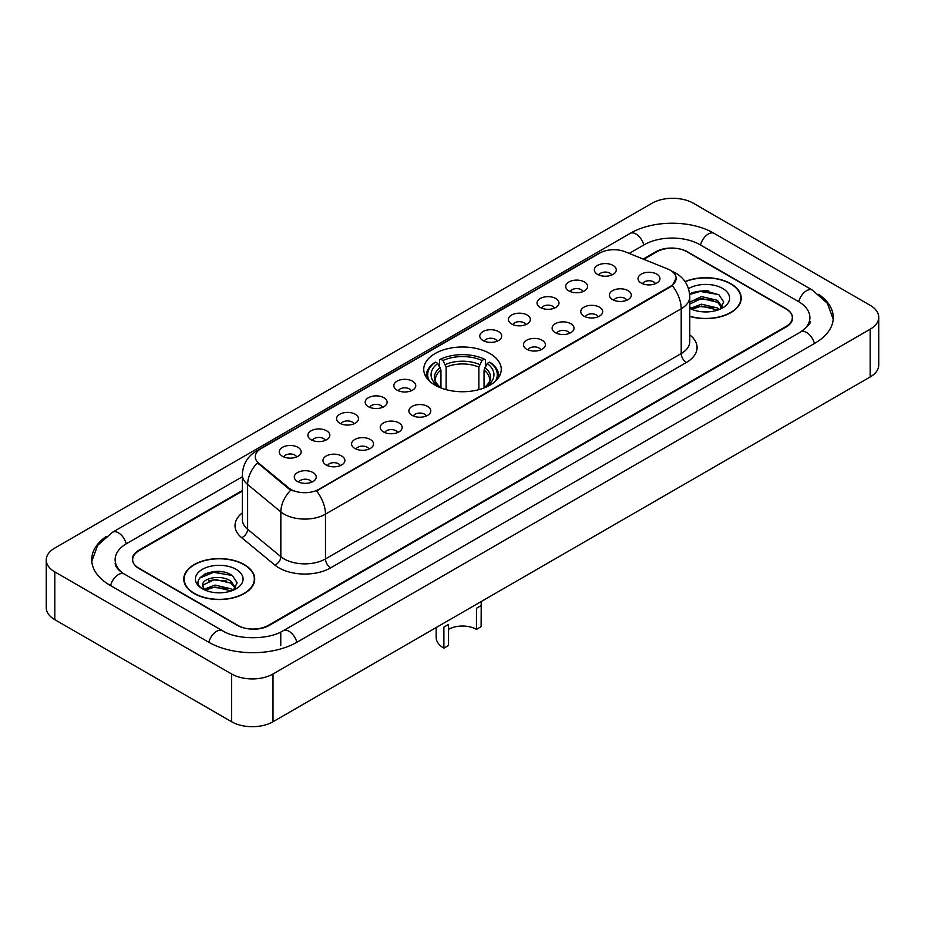 <?xml version="1.0" encoding="UTF-8"?>
<svg xmlns="http://www.w3.org/2000/svg" width="925" height="925" viewBox="0 0 925 925"><rect width="100%" height="100%" fill="white"/><g stroke="black" fill="none" stroke-linecap="round" stroke-linejoin="round"><path stroke-width="1.39" d="M489.903 353.547A38.758 22.373 0 0 0 447.665 348.69A38.758 22.373 0 0 0 423.743 369.364A38.758 22.373 0 0 0 435.097 385.182A38.758 22.373 0 0 0 477.335 390.038A38.758 22.373 0 0 0 501.257 369.364A38.758 22.373 0 0 0 489.903 353.547M568.91 290.912A10.973 6.336 180 0 1 566.724 289.12A10.973 6.336 180 0 1 570.367 281.258A10.973 6.336 180 0 1 584.415 281.963A10.973 6.336 180 0 1 586.589 289.12A10.973 6.336 180 0 1 568.91 290.912M583.085 291.572A6.579 3.804 0 0 0 581.316 289.722A6.579 3.804 0 0 0 574.83 288.762A6.579 3.804 0 0 0 570.239 291.572M540.258 307.458A10.973 6.336 180 0 1 538.084 305.666A10.973 6.336 180 0 1 541.715 297.792A10.973 6.336 180 0 1 555.775 298.498A10.973 6.336 180 0 1 557.948 305.666A10.973 6.336 180 0 1 540.258 307.458M554.433 308.106A6.579 3.804 0 0 0 552.676 306.256A6.579 3.804 0 0 0 546.189 305.296A6.579 3.804 0 0 0 541.599 308.106M511.618 323.993A10.973 6.336 180 0 1 509.444 322.201A10.973 6.336 180 0 1 513.074 314.327A10.973 6.336 180 0 1 527.134 315.032A10.973 6.336 180 0 1 529.308 322.201A10.973 6.336 180 0 1 511.618 323.993M525.793 324.652A6.579 3.804 0 0 0 524.024 322.802A6.579 3.804 0 0 0 517.549 321.831A6.579 3.804 0 0 0 512.959 324.652M482.977 340.527A10.973 6.336 180 0 1 480.803 338.735A10.973 6.336 180 0 1 484.434 330.861A10.973 6.336 180 0 1 498.483 331.578A10.973 6.336 180 0 1 500.668 338.735A10.973 6.336 180 0 1 482.977 340.527M497.153 341.186A6.579 3.804 0 0 0 495.384 339.336A6.579 3.804 0 0 0 488.897 338.377A6.579 3.804 0 0 0 484.307 341.186M397.045 390.142A10.973 6.336 180 0 1 394.871 388.35A10.973 6.336 180 0 1 398.502 380.476A10.973 6.336 180 0 1 412.55 381.181A10.973 6.336 180 0 1 414.735 388.35A10.973 6.336 180 0 1 397.045 390.142M411.22 390.801A6.579 3.804 0 0 0 409.451 388.951A6.579 3.804 0 0 0 402.965 387.98A6.579 3.804 0 0 0 398.374 390.801M368.404 406.676A10.973 6.336 180 0 1 366.219 404.884A10.973 6.336 180 0 1 369.861 397.022A10.973 6.336 180 0 1 383.91 397.727A10.973 6.336 180 0 1 386.083 404.884A10.973 6.336 180 0 1 368.404 406.676M382.58 407.335A6.579 3.804 0 0 0 380.811 405.485A6.579 3.804 0 0 0 374.324 404.526A6.579 3.804 0 0 0 369.734 407.335M339.752 423.211A10.973 6.336 180 0 1 337.579 421.418A10.973 6.336 180 0 1 341.209 413.556A10.973 6.336 180 0 1 355.269 414.261A10.973 6.336 180 0 1 357.443 421.418A10.973 6.336 180 0 1 339.752 423.211M353.928 423.87A6.579 3.804 0 0 0 352.159 422.02A6.579 3.804 0 0 0 345.684 421.06A6.579 3.804 0 0 0 341.094 423.87M311.112 439.757A10.973 6.336 180 0 1 308.938 437.964A10.973 6.336 180 0 1 312.569 430.09A10.973 6.336 180 0 1 326.618 430.796A10.973 6.336 180 0 1 328.803 437.964A10.973 6.336 180 0 1 311.112 439.757M325.288 440.404A6.579 3.804 0 0 0 323.519 438.554A6.579 3.804 0 0 0 317.032 437.594A6.579 3.804 0 0 0 312.442 440.404M282.472 456.291A10.973 6.336 180 0 1 280.287 454.499A10.973 6.336 180 0 1 283.929 446.625A10.973 6.336 180 0 1 297.977 447.33A10.973 6.336 180 0 1 300.151 454.499A10.973 6.336 180 0 1 282.472 456.291M296.647 456.95A6.579 3.804 0 0 0 294.878 455.1A6.579 3.804 0 0 0 288.392 454.129A6.579 3.804 0 0 0 283.802 456.95M597.55 274.378A10.973 6.336 180 0 1 595.376 272.586A10.973 6.336 180 0 1 599.007 264.712A10.973 6.336 180 0 1 613.055 265.429A10.973 6.336 180 0 1 615.241 272.586A10.973 6.336 180 0 1 597.55 274.378M611.726 275.037A6.579 3.804 0 0 0 609.957 273.187A6.579 3.804 0 0 0 603.47 272.228A6.579 3.804 0 0 0 598.891 275.037M612.593 299.608A10.973 6.336 180 0 1 610.419 297.815A10.973 6.336 180 0 1 614.05 289.941A10.973 6.336 180 0 1 628.11 290.647A10.973 6.336 180 0 1 630.283 297.815A10.973 6.336 180 0 1 612.593 299.608M626.768 300.255A6.579 3.804 0 0 0 624.999 298.405A6.579 3.804 0 0 0 618.524 297.445A6.579 3.804 0 0 0 613.934 300.255M583.952 316.142A10.973 6.336 180 0 1 581.779 314.35A10.973 6.336 180 0 1 585.409 306.476A10.973 6.336 180 0 1 599.458 307.181A10.973 6.336 180 0 1 601.643 314.35A10.973 6.336 180 0 1 583.952 316.142M598.128 316.801A6.579 3.804 0 0 0 596.359 314.951A6.579 3.804 0 0 0 589.873 313.98A6.579 3.804 0 0 0 585.282 316.801M555.312 332.676A10.973 6.336 180 0 1 553.127 330.884A10.973 6.336 180 0 1 556.769 323.022A10.973 6.336 180 0 1 570.817 323.727A10.973 6.336 180 0 1 572.991 330.884A10.973 6.336 180 0 1 555.312 332.676M569.488 333.335A6.579 3.804 0 0 0 567.719 331.485A6.579 3.804 0 0 0 561.232 330.526A6.579 3.804 0 0 0 556.642 333.335M526.66 349.211A10.973 6.336 180 0 1 524.487 347.418A10.973 6.336 180 0 1 528.117 339.556A10.973 6.336 180 0 1 542.177 340.261A10.973 6.336 180 0 1 544.351 347.418A10.973 6.336 180 0 1 526.66 349.211M540.836 349.87A6.579 3.804 0 0 0 539.078 348.02A6.579 3.804 0 0 0 532.592 347.06A6.579 3.804 0 0 0 528.002 349.87M412.087 415.36A10.973 6.336 180 0 1 409.914 413.567A10.973 6.336 180 0 1 413.544 405.705A10.973 6.336 180 0 1 427.604 406.41A10.973 6.336 180 0 1 429.778 413.567A10.973 6.336 180 0 1 412.087 415.36M426.263 416.019A6.579 3.804 0 0 0 424.494 414.169A6.579 3.804 0 0 0 418.019 413.209A6.579 3.804 0 0 0 413.429 416.019M383.447 431.906A10.973 6.336 180 0 1 381.273 430.113A10.973 6.336 180 0 1 384.904 422.239A10.973 6.336 180 0 1 398.953 422.945A10.973 6.336 180 0 1 401.138 430.113A10.973 6.336 180 0 1 383.447 431.906M397.623 432.553A6.579 3.804 0 0 0 395.854 430.703A6.579 3.804 0 0 0 389.367 429.743A6.579 3.804 0 0 0 384.777 432.553M354.807 448.44A10.973 6.336 180 0 1 352.622 446.648A10.973 6.336 180 0 1 356.252 438.774A10.973 6.336 180 0 1 370.312 439.479A10.973 6.336 180 0 1 372.486 446.648A10.973 6.336 180 0 1 354.807 448.44M368.971 449.099A6.579 3.804 0 0 0 367.213 447.249A6.579 3.804 0 0 0 360.727 446.278A6.579 3.804 0 0 0 356.137 449.099M326.155 464.974A10.973 6.336 180 0 1 323.981 463.182A10.973 6.336 180 0 1 327.612 455.32A10.973 6.336 180 0 1 341.672 456.025A10.973 6.336 180 0 1 343.846 463.182A10.973 6.336 180 0 1 326.155 464.974M340.331 465.633A6.579 3.804 0 0 0 338.562 463.783A6.579 3.804 0 0 0 332.087 462.824A6.579 3.804 0 0 0 327.496 465.633M297.515 481.509A10.973 6.336 180 0 1 295.341 479.728A10.973 6.336 180 0 1 298.972 471.854A10.973 6.336 180 0 1 313.02 472.559A10.973 6.336 180 0 1 315.205 479.728A10.973 6.336 180 0 1 297.515 481.509M311.69 482.168A6.579 3.804 0 0 0 309.921 480.318A6.579 3.804 0 0 0 303.435 479.358A6.579 3.804 0 0 0 298.844 482.168M641.245 283.062A10.973 6.336 180 0 1 639.059 281.269A10.973 6.336 180 0 1 642.702 273.407A10.973 6.336 180 0 1 656.75 274.112A10.973 6.336 180 0 1 658.924 281.269A10.973 6.336 180 0 1 641.245 283.062M655.42 283.721A6.579 3.804 0 0 0 653.651 281.871A6.579 3.804 0 0 0 647.165 280.911A6.579 3.804 0 0 0 642.574 283.721M667.711 268.978A19.737 11.401 180 0 1 670.347 270.262A19.737 11.401 180 0 1 676.129 278.321A19.737 11.401 180 0 1 670.347 286.38L318.767 489.36A19.737 11.401 180 0 1 288.635 487.845L258.827 463.263A19.737 11.401 180 0 1 255.254 456.73A19.737 11.401 180 0 1 261.035 448.66L599.851 253.045A19.737 11.401 180 0 1 625.138 251.773L667.711 268.978M242.338 491.106L139.097 550.71A21.934 12.661 0 0 0 132.668 559.66A21.934 12.661 0 0 0 139.097 568.621L237.332 625.335A21.934 12.661 0 0 0 268.354 625.335L785.903 326.525A21.934 12.661 0 0 0 792.332 317.576A21.934 12.661 0 0 0 785.903 308.615L687.668 251.901A21.934 12.661 0 0 0 656.646 251.901L643.8 259.312M802.588 330.78A39.486 22.801 0 0 0 809.884 317.576A39.486 22.801 0 0 0 798.31 301.458L700.075 244.743A39.486 22.801 0 0 0 644.239 244.743L629.208 253.415M242.338 476.768L126.69 543.542A39.486 22.801 0 0 0 115.116 559.66A39.486 22.801 0 0 0 122.412 572.864M231.643 673.99A29.253 16.881 0 0 0 273.002 673.99L870.182 329.219A29.253 16.881 0 0 0 878.75 317.275A29.253 16.881 0 0 0 870.182 305.331L693.357 203.246A29.253 16.881 0 0 0 651.998 203.246L54.818 548.028A29.253 16.881 0 0 0 46.25 559.96A29.253 16.881 0 0 0 54.818 571.904L231.643 673.99L231.643 721.754A29.253 16.881 0 0 0 273.002 721.754L870.182 376.972A29.253 16.881 0 0 0 878.75 365.04L878.75 317.275M46.25 559.96L46.25 607.725A29.253 16.881 0 0 0 54.818 619.669L231.643 721.754M106.259 536.442A62.888 36.306 0 0 0 91.725 559.66A62.888 36.306 0 0 0 110.144 585.34L208.379 642.054A62.888 36.306 0 0 0 297.307 642.054L814.856 343.244A62.888 36.306 0 0 0 833.275 317.576A62.888 36.306 0 0 0 818.741 294.358M689.772 316.442A35.462 20.477 0 0 0 741.226 298.174A35.462 20.477 0 0 0 730.843 283.697A35.462 20.477 0 0 0 685.02 281.558M244.316 564.585A35.462 20.477 0 0 0 205.662 560.157A35.462 20.477 0 0 0 183.774 579.062A35.462 20.477 0 0 0 194.157 593.549A35.462 20.477 0 0 0 232.811 597.978A35.462 20.477 0 0 0 254.699 579.062A35.462 20.477 0 0 0 244.316 564.585M676.129 278.321L672.267 285.582L670.347 286.97L316.547 490.955A25.588 14.777 60 0 1 325.484 514.138A29.253 16.881 180 0 1 284.125 514.138A29.253 16.881 180 0 1 280.842 511.883L247.623 484.492A29.253 16.881 180 0 1 242.338 474.814L242.338 519.584A29.253 16.881 0 0 0 247.623 529.273L280.842 556.665A29.253 16.881 0 0 0 284.125 558.92A29.253 16.881 0 0 0 325.484 558.92L681.205 353.547A29.253 16.881 0 0 0 689.772 341.603L689.772 296.833A29.253 16.881 180 0 1 681.205 308.765A25.588 14.777 -120 0 0 672.267 285.582M293.063 490.955L288.635 488.712L257.497 462.778A25.588 17.113 129.5 0 0 247.623 484.492L247.623 529.273A7.308 4.891 -50.5 0 1 241.633 537.668A36.561 21.113 180 0 1 242.338 512.889M242.338 490.504L138.831 550.259A21.934 12.661 0 0 0 132.414 559.22A21.934 12.661 0 0 0 138.831 568.17L238.107 625.485A21.934 12.661 0 0 0 269.129 625.485L786.169 326.976A21.934 12.661 0 0 0 792.586 318.027A21.934 12.661 0 0 0 786.169 309.066L686.893 251.75A21.934 12.661 0 0 0 655.871 251.75L643.199 259.069M222.162 571.823A29.253 16.881 0 0 0 205.038 573.858M708.689 290.924A29.253 16.881 0 0 0 691.576 292.959M689.772 316.211A35.092 20.269 0 0 0 740.867 298.174A35.092 20.269 0 0 0 730.588 283.848A35.092 20.269 0 0 0 685.159 281.767M701.774 311.737L707.347 311.91M690.836 308.245L701.485 304.186L717.453 307.921L719.384 309.47M691.819 309.262L701.485 306.083L717.8 310.048M689.772 306.557A16.534 9.539 0 0 0 691.969 309.401M689.772 302.14L701.485 296.601L717.453 300.336L722.205 306.892M689.772 304.036L701.485 298.498L717.453 302.232L721.824 307.389M689.772 308.383A23.842 13.759 0 0 0 722.622 307.909A23.842 13.759 0 0 0 722.622 288.438A23.842 13.759 0 0 0 688.501 288.681M719.951 309.239L723.685 301.897L718.956 294.786L704.098 290.519L689.622 294.011M691.01 308.985L689.772 307.667M689.668 294.462L700.19 291.433L718.644 294.566M694.929 299.966L700.19 299.006L713.36 300.139M694.929 307.539L700.19 306.591L713.36 307.724M194.412 593.399A35.092 20.269 0 0 0 232.661 597.793A35.092 20.269 0 0 0 254.329 579.062A35.092 20.269 0 0 0 244.05 564.736A35.092 20.269 0 0 0 205.801 560.342A35.092 20.269 0 0 0 184.133 579.062A35.092 20.269 0 0 0 194.412 593.399M215.236 592.636L220.809 592.798M204.309 589.144L214.958 585.074L230.926 588.809L232.857 590.37M205.292 590.162L214.958 586.97L231.273 590.948M204.483 589.884L202.772 585.872A16.534 9.539 0 0 0 205.442 590.289M235.667 587.791L230.926 581.235C220.994 573.824 200.586 578.403 202.772 585.872L202.702 585.143M202.806 586.103L203.269 584.877L214.958 579.397L230.926 583.12L235.297 588.277M233.424 590.127L237.158 582.796L232.429 575.674C215.698 563.649 185.971 579.501 203.142 589.213L203.997 589.734M236.095 569.337A23.842 13.759 0 0 0 202.378 569.337A23.842 13.759 0 0 0 202.378 588.797A23.842 13.759 0 0 0 236.095 588.797A23.842 13.759 0 0 0 236.095 569.337M199.65 578.067L213.652 572.321L232.106 575.466M208.403 580.854L213.652 579.906L226.833 581.039M208.403 588.439L213.652 587.491L226.833 588.612M481.22 601.551L481.116 626.688L476.456 629.37A19.737 11.401 0 0 0 448.544 629.37M448.544 624.421L448.544 645.488L443.884 648.171L443.884 627.104L448.544 624.421M476.456 629.37L476.456 608.292L481.116 605.609M440.959 387.968L440.959 370.104L437.837 363.479A31.438 18.153 0 0 0 437.837 385.991L437.248 386.338M439.572 366.473L439.572 359.709L440.612 359.12A34.803 20.096 0 0 1 484.388 359.12L481.994 360.496A31.438 18.153 0 0 0 443.006 360.496L446.127 367.121L446.127 389.645M478.873 389.645L478.873 367.121L481.994 360.496M429.466 381.054A34.803 20.096 0 0 1 435.444 362.103L434.403 362.692A36.272 20.94 0 0 0 426.228 375.932A36.272 20.94 0 0 0 426.321 377.377M484.388 359.12L485.428 359.709L485.428 366.473M435.444 362.103L437.837 363.479M443.006 360.496L440.612 359.12M437.837 385.991L440.705 387.864M498.679 377.377A36.272 20.94 0 0 0 498.772 375.932A36.272 20.94 0 0 0 490.597 362.692L489.556 362.103A34.803 20.096 0 0 1 495.534 381.054M487.752 386.338L487.163 385.991A31.438 18.153 0 0 0 487.163 363.479L489.556 362.103M484.295 387.864L487.163 385.991M487.163 363.479L484.041 370.104L484.041 387.968M436.172 627.555L436.172 637.429A26.328 15.193 0 0 0 443.884 648.171M258.827 463.263L258.827 464.13M288.635 487.845L288.635 488.712M318.767 489.36L318.767 489.949M670.347 286.38L670.347 286.97M296.867 642.308A11.701 6.752 -120 0 0 289.039 631.301A11.701 6.752 -120 0 0 283.189 630.723C268.793 640.031 236.881 640.031 222.497 630.723L124.262 574.009C123.094 573.581 117.394 569.696 115.602 565.58L115.116 563.244M208.819 642.308A11.701 6.752 -60 0 1 216.647 631.301A11.701 6.752 -60 0 1 222.497 630.723M110.584 585.594A11.701 6.752 -60 0 1 118.412 574.587A11.701 6.752 -60 0 1 124.262 574.009M91.783 561.313L97.611 545.403L112.561 532.222A11.701 6.752 60 0 1 118.412 532.8A11.701 6.752 60 0 1 126.251 543.808M112.561 532.222L630.122 233.412A11.701 6.752 60 0 1 635.961 233.99A11.701 6.752 60 0 1 643.8 244.986M630.122 233.412C652.934 219.838 691.38 219.838 714.204 233.412A11.701 6.752 120 0 0 708.353 233.99A11.701 6.752 120 0 0 700.514 244.986M833.217 319.217L827.389 303.308L812.439 290.126A11.701 6.752 120 0 0 806.588 290.704A11.701 6.752 120 0 0 798.749 301.712M814.416 343.499A11.701 6.752 -120 0 0 806.588 332.503A11.701 6.752 -120 0 0 800.738 331.925L283.189 630.723M273.002 721.754L273.002 673.99M54.818 619.669L54.818 571.904M870.182 376.972L870.182 329.219M280.761 645.638L280.761 632.503M330.653 567.869A7.308 4.22 60 0 1 325.484 558.92L325.484 514.138L681.205 308.765L681.205 353.547A7.308 4.22 60 0 0 686.373 362.496L330.653 567.869A36.561 21.113 180 0 1 278.957 567.869A36.561 21.113 180 0 1 274.852 565.059L241.633 537.668M689.772 296.833C689.275 286.311 684.65 278.425 675.909 273.176L672.209 271.372A25.588 11.99 112 0 0 671.874 271.245M258.861 450.163A25.588 14.777 -120 0 0 256.202 451.157C247.461 456.407 242.836 464.292 242.338 474.814M256.202 451.157L597.7 253.993A25.588 14.777 60 0 1 599.643 253.173M290.82 490.065A25.588 17.113 129.5 0 0 280.842 511.883L280.842 556.665A7.308 4.891 -50.5 0 1 274.852 565.059M689.772 334.908A36.561 21.113 180 0 1 686.373 362.496M440.959 370.104A27.056 15.621 0 0 0 435.444 379.551C434.704 380.938 436.334 383.563 440.323 387.425M478.873 367.121A27.056 15.621 0 0 0 446.127 367.121M440.196 367.549A28.12 16.234 0 0 0 440.196 387.332M479.636 364.566A28.12 16.234 0 0 0 445.364 364.566M484.804 387.332A28.12 16.234 0 0 0 484.804 367.549M484.677 387.425C488.666 383.574 490.296 380.95 489.556 379.551A27.056 15.621 0 0 0 484.041 370.104M809.884 321.16C811.514 322.339 808.462 325.924 800.738 331.925M714.204 233.412L812.439 290.126M597.7 253.993L602.395 251.808M740.867 301.099L740.867 298.174M254.329 581.998L254.329 579.062M184.133 581.998L184.133 579.062M426.228 377.25L426.228 375.932M498.772 377.25L498.772 375.932"/></g></svg>
